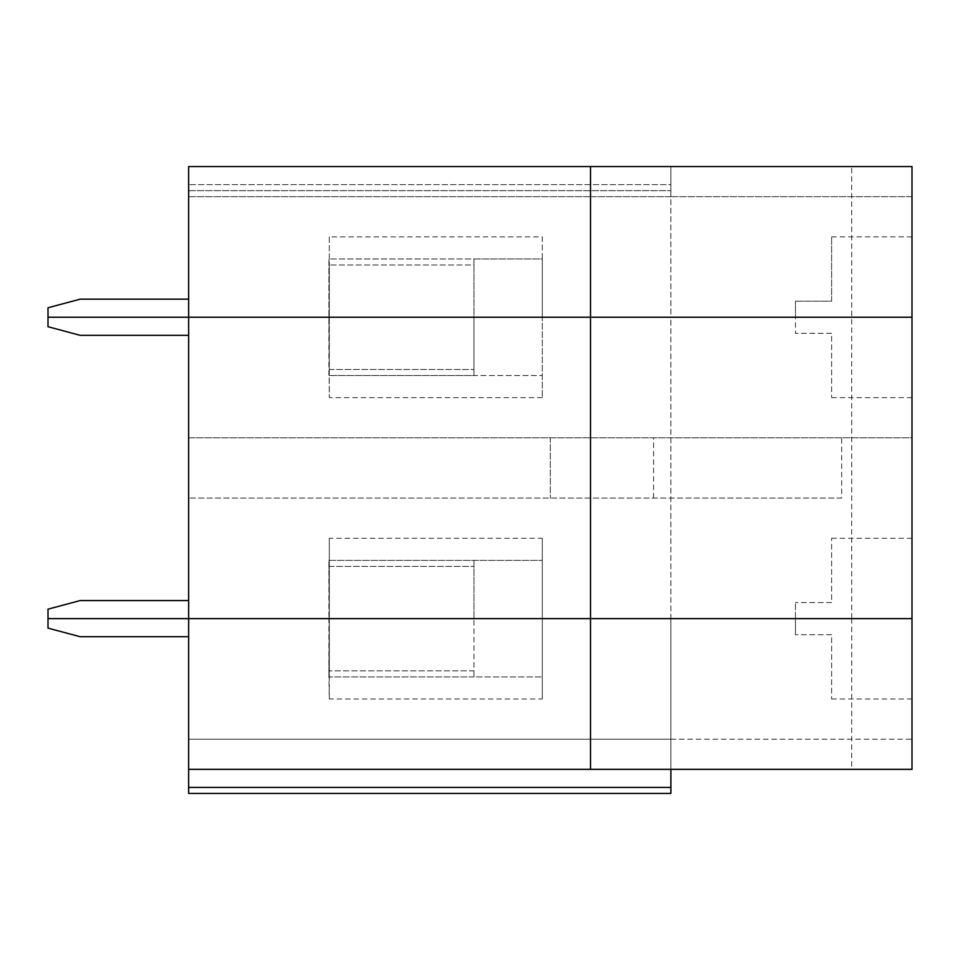 <?xml version="1.0" encoding="UTF-8"?>
<svg xmlns="http://www.w3.org/2000/svg" width="960" height="960" viewBox="0 0 960 960"><rect width="100%" height="100%" fill="white"/><g stroke="black" fill="none" stroke-linecap="round" stroke-linejoin="round"><path stroke-width="0.72" stroke-dasharray="4.8 3.6" d="M188.652 335.328L80.148 335.328L48 326.712L48 317.244L48 326.712L80.148 335.328L188.652 335.328L80.148 335.328L48 326.712L48 317.244L188.652 317.244L188.652 335.328L188.652 317.244L188.652 335.328L188.652 317.244L329.304 317.244L329.304 236.88L542.292 236.88L542.292 258.972L473.976 258.972L473.976 265.008L329.304 265.008L473.976 265.008L473.976 375.516L542.292 375.516L329.304 375.516L329.304 317.244L473.976 317.244L473.976 375.516L328.896 375.516L328.896 317.244L670.884 317.244L670.884 166.548L188.652 166.548L670.884 166.548L670.884 196.692L912 196.692L912 166.548L670.884 166.548L670.884 184.632L670.884 166.548L851.724 166.548L851.724 618.636L912 618.636L912 538.272L912 699.012L912 317.244L670.884 317.244L670.884 618.636L912 618.636L795.456 618.636L795.456 634.716L795.456 602.568L795.456 618.636L912 618.636L912 769.344L188.652 769.344L188.652 787.428L670.884 787.428L670.884 739.2L188.652 739.2L188.652 769.344L188.652 739.2L912 739.2L912 769.344L912 739.2L670.884 739.2M542.292 699.012L542.292 618.636L542.292 699.012L329.304 699.012L328.896 676.908L473.976 676.908L473.976 670.884L329.304 670.884L473.976 670.884L473.976 618.636L473.976 676.908L542.292 676.908L329.304 676.908L329.304 618.636L329.304 699.012M851.724 769.344L670.884 769.344L670.884 618.636L851.724 618.636L851.724 769.344L912 769.344L590.508 769.344L590.508 166.548L912 166.548L912 397.62L912 317.244L795.456 317.244L795.456 333.324L795.456 301.176L795.456 317.244L912 317.244L670.884 317.244L670.884 769.344L188.652 769.344L670.884 769.344L188.652 769.344L590.508 769.344L590.508 739.2M831.624 634.716L795.456 634.716L831.624 634.716L831.624 699.012L831.624 634.716M329.304 538.272L329.304 618.636L329.304 538.272L542.292 538.272L542.292 618.636L670.884 618.636L328.896 618.636L328.896 676.908L329.304 618.636L188.652 618.636L188.652 636.72L188.652 618.636L48 618.636L188.652 618.636L188.652 636.72L80.148 636.72L48 628.116L80.148 636.72L188.652 636.72L188.652 618.636L188.652 769.344M542.292 236.88L542.292 317.244L473.976 317.244L473.976 258.972L328.896 258.972L328.896 317.244L328.896 258.972L542.292 258.972L542.292 397.62L542.292 317.244L670.884 317.244L670.884 166.548L188.652 166.548L188.652 317.244L188.652 299.16L188.652 317.244L188.652 299.16L80.148 299.16L48 307.776L80.148 299.16L48 307.776L48 317.244L188.652 317.244L48 317.244L188.652 317.244L188.652 618.636L48 618.636L48 628.116L80.148 636.72L188.652 636.72M670.884 787.428L670.884 793.452L188.652 793.452L188.652 787.428M542.292 538.272L542.292 618.636L329.304 618.636L329.304 566.4L473.976 566.4L329.304 566.4L328.896 618.636L328.896 560.376L542.292 560.376L328.896 560.376L329.304 618.636L48 618.636L48 628.116L48 618.636L188.652 618.636L188.652 600.564L188.652 618.636L188.652 600.564L188.652 618.636L48 618.636L48 609.168L80.148 600.564L188.652 600.564L80.148 600.564L48 609.168L48 618.636L48 609.168L80.148 600.564L188.652 600.564M329.304 618.636L329.304 670.884L329.304 618.636M912 437.808L912 498.084L912 437.808L188.652 437.808L188.652 498.084L188.652 437.808L912 437.808M912 618.636L795.456 618.636L912 618.636M831.624 602.568L795.456 602.568L831.624 602.568L831.624 538.272L831.624 602.568M831.624 333.324L795.456 333.324L831.624 333.324L831.624 397.62L831.624 333.324M841.68 498.084L188.652 498.084L841.68 498.084L841.68 437.808M550.32 437.808L550.32 498.084L550.32 437.808M653.604 498.084L653.604 437.808M542.292 397.62L329.304 397.62L328.896 317.244L329.304 369.492L473.976 369.492L329.304 369.492L329.304 317.244L329.304 397.62M473.976 560.376L473.976 618.636L473.976 560.376M329.304 265.008L329.304 317.244L329.304 265.008M329.304 236.88L329.304 317.244L48 317.244L188.652 317.244L188.652 299.16L80.148 299.16L188.652 299.16M670.884 166.548L188.652 166.548L188.652 184.632L188.652 166.548L590.508 166.548L590.508 196.692L912 196.692L912 166.548L851.724 166.548M590.508 196.692L188.652 196.692L188.652 166.548L188.652 196.692L670.884 196.692M188.652 190.656L670.884 190.656L188.652 190.656L188.652 184.632L188.652 190.656M670.884 184.632L670.884 190.656L670.884 184.632L188.652 184.632L670.884 184.632M831.624 301.176L831.624 236.88L831.624 301.176L795.456 301.176L831.624 301.176M912 317.244L795.456 317.244L912 317.244L912 236.88L912 317.244M48 307.776L48 317.244L48 307.776M831.624 699.012L912 699.012M831.624 538.272L912 538.272M831.624 397.62L912 397.62M831.624 236.88L912 236.88"/><path stroke-width="1.44" d="M188.652 600.564L80.148 600.564L48 609.168L48 618.636L188.652 618.636L188.652 793.452L670.884 793.452L670.884 769.344M188.652 636.72L80.148 636.72L48 628.116L48 618.636L590.508 618.636L590.508 769.344L188.652 769.344M590.508 166.548L590.508 317.244L188.652 317.244L188.652 166.548L912 166.548L912 317.244L188.652 317.244L188.652 618.636L912 618.636L912 317.244L590.508 317.244L590.508 618.636L912 618.636L912 769.344L590.508 769.344M188.652 335.328L80.148 335.328L48 326.712L48 317.244L188.652 317.244L48 317.244L48 307.776L80.148 299.16L188.652 299.16M188.652 787.428L670.884 787.428"/></g></svg>

